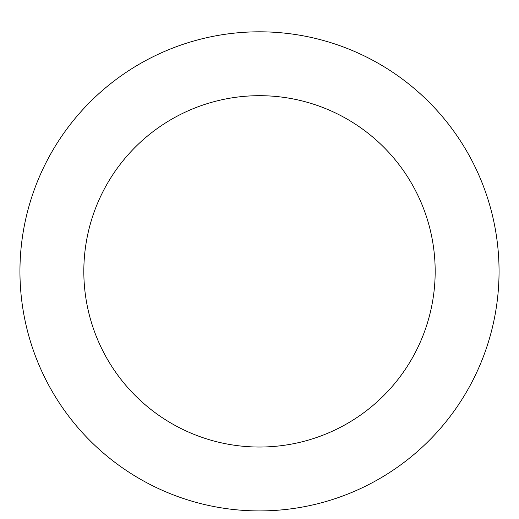 <?xml version="1.0" encoding="UTF-8"?>
<svg xmlns="http://www.w3.org/2000/svg" width="519" height="519" viewBox="0 0 519 519"><rect width="100%" height="100%" fill="white"/><g stroke="black" fill="none" stroke-linecap="round" stroke-linejoin="round"><path stroke-width="0.78" d="M259.5 31.808A239.557 239.557 0 0 1 466.964 391.138A239.557 239.557 0 0 1 52.036 391.138A239.557 239.557 0 0 1 259.5 31.808M259.5 95.684A175.675 175.675 0 0 1 411.638 359.2A175.675 175.675 0 0 1 107.362 359.2A175.675 175.675 0 0 1 259.5 95.684"/></g></svg>

